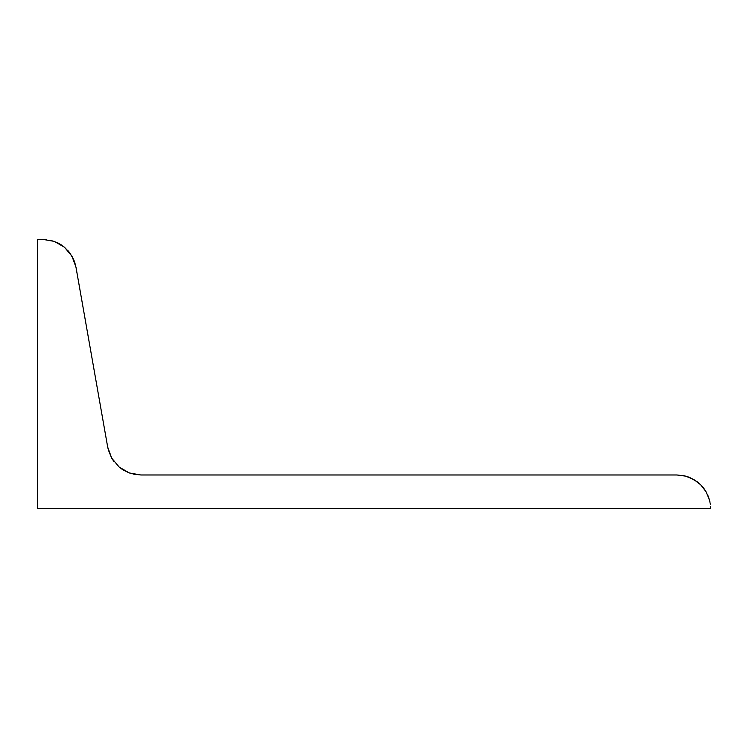 <?xml version="1.0" encoding="UTF-8"?>
<svg xmlns="http://www.w3.org/2000/svg" width="748" height="748" viewBox="0 0 748 748"><rect width="100%" height="100%" fill="white"/><g stroke="black" fill="none" stroke-linecap="round" stroke-linejoin="round"><path stroke-width="1.12" d="M684.822 475.915L676.94 474.98L685.654 476.13L693.77 479.487L700.745 484.835L703.662 488.173M46.675 239.584L42.814 239.36L54.333 241.389L64.459 247.242M111.704 458.15L107.703 447.164L111.704 458.15L119.213 467.107L129.339 472.951L140.848 474.98L129.339 472.951L119.222 467.117L111.704 458.15L107.993 448.613M64.44 247.223L71.967 256.19L75.969 267.176L107.703 447.164L75.969 267.176L73.725 259.687L75.062 263.371M68.115 250.814L69.816 252.918L64.45 247.233L57.923 242.941L61.308 244.895M108.245 449.67L111.648 458.066M111.751 458.234L113.855 461.423M119.213 467.107L122.373 469.454M123.373 470.09L129.245 472.914M683.326 475.588L684.364 475.812M703.644 488.145L706.093 491.81L700.745 484.835L697.435 481.936L689.824 477.542L685.654 476.13L688.571 477.056M708.412 496.709L709.674 500.805M709.787 501.272L709.992 502.273M710.179 503.32L710.31 504.245M710.525 506.34L710.6 508.64L37.4 508.64L710.6 508.64M57.923 242.941L50.574 240.267M706.093 491.81L709.45 499.926L708.038 495.756M42.814 239.36L37.4 239.36L37.4 508.64L37.4 239.36L42.814 239.36M140.848 474.98L676.94 474.98L140.848 474.98L133.088 474.073M73.725 259.687L69.816 252.918"/></g></svg>
